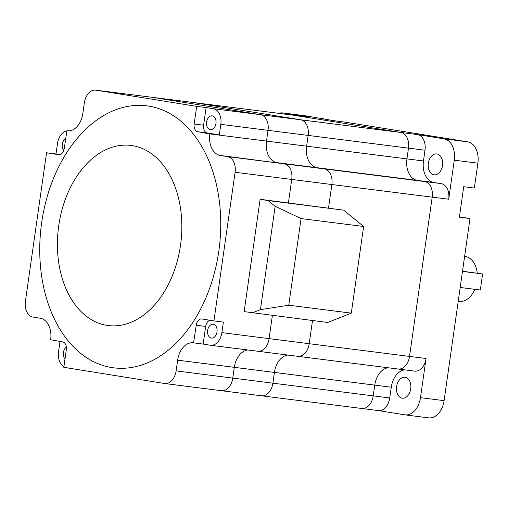 <?xml version="1.0" encoding="UTF-8"?>
<svg xmlns="http://www.w3.org/2000/svg" width="508" height="508" viewBox="0 0 508 508"><rect width="100%" height="100%" fill="white"/><g stroke="black" fill="none" stroke-linecap="round" stroke-linejoin="round"><path stroke-width="0.76" d="M292.608 115.094A14.262 9.69 97.2 0 1 292.83 115.113A14.262 9.69 97.2 0 1 293.046 115.145L400.914 132.48A14.262 9.69 97.2 0 1 408.476 148.133L406.946 158.883A19.615 13.322 -82.8 0 0 417.341 180.416L424.625 181.585A14.262 9.69 97.2 0 1 432.181 197.244L409.531 356.419A14.262 9.69 97.2 0 1 398.17 369.03A14.262 9.69 97.2 0 1 397.948 368.999M404.736 369.862A19.615 13.322 -82.8 0 0 391.268 387.223L274.428 372.421A19.615 13.322 -82.8 0 1 287.896 355.06A19.615 13.322 -82.8 0 0 274.428 372.421L272.898 383.172L373.215 395.878A14.281 9.703 97.2 0 0 373.215 395.859L374.745 385.127A19.615 13.322 -82.8 0 1 388.214 367.767A19.615 13.322 -82.8 0 0 374.745 385.127L373.215 395.878A14.262 9.69 97.2 0 1 361.855 408.495L261.531 395.789A14.262 9.69 97.2 0 1 261.315 395.757M177.648 360.159L176.117 370.91A14.262 9.69 97.2 0 1 164.757 383.527A14.262 9.69 97.2 0 1 164.541 383.496L63.818 367.316L66.326 349.663A7.087 4.813 -82.8 0 0 62.573 341.884L50.641 339.757A19.615 13.322 -82.8 0 0 40.246 318.23L32.956 317.055A14.262 9.69 97.2 0 1 25.4 301.396L46.552 152.768L58.515 154.692A7.087 4.813 -82.8 0 0 58.623 154.705A7.087 4.813 -82.8 0 0 64.268 148.444L66.916 130.816A19.615 13.322 -82.8 0 0 67.215 130.854A19.615 13.322 -82.8 0 0 82.836 113.513L84.366 102.762A14.262 9.69 97.2 0 1 95.733 90.151A14.262 9.69 97.2 0 1 95.948 90.176L196.672 106.362L194.158 124.016A7.087 4.813 -82.8 0 0 197.917 131.788L209.848 133.922A19.615 13.322 -82.8 0 0 220.243 155.448L227.527 156.616A14.262 9.69 97.2 0 1 235.09 172.276L213.931 320.904L201.974 318.98A7.087 4.813 -82.8 0 0 201.867 318.967A7.087 4.813 -82.8 0 0 196.221 325.234L193.567 342.862A19.615 13.322 -82.8 0 0 193.269 342.817A19.615 13.322 -82.8 0 0 177.648 360.159L234.296 367.341A19.615 13.322 -82.8 0 1 247.771 349.98A19.615 13.322 -82.8 0 0 234.296 367.341L232.766 378.092L272.898 383.172A14.262 9.69 97.2 0 1 261.531 395.789A14.262 9.69 97.2 0 0 272.898 383.172L274.428 372.421L234.296 367.341L232.766 378.092A14.262 9.69 97.2 0 1 221.405 390.703A14.262 9.69 97.2 0 1 221.19 390.671M192.291 102.381A14.262 9.69 97.2 0 1 192.507 102.406L292.83 115.113A14.262 9.69 97.2 0 1 293.046 115.145L400.914 132.48A14.262 9.69 97.2 0 1 408.476 148.133L406.946 158.883A19.615 13.322 -82.8 0 0 417.341 180.416L424.631 181.527A14.262 9.69 97.2 0 1 432.194 197.187A14.262 9.69 97.2 0 1 432.181 197.244L409.531 356.419L309.213 343.706L312.509 320.548L309.213 343.706A14.262 9.69 97.2 0 1 297.847 356.324A14.262 9.69 97.2 0 1 297.631 356.292M152.165 97.301A14.262 9.69 97.2 0 1 152.381 97.326A14.262 9.69 97.2 0 1 152.597 97.358L260.471 114.687A14.262 9.69 97.2 0 1 268.027 130.346L266.497 141.097A19.615 13.322 -82.8 0 0 276.892 162.624L284.175 163.792A14.262 9.69 97.2 0 1 291.738 179.451L331.864 184.537L328.53 207.963L331.864 184.537A14.262 9.69 97.2 0 0 324.307 168.878A14.262 9.69 97.2 0 1 331.864 184.537L448.723 199.219A14.262 9.69 97.2 0 0 441.154 183.623L433.864 182.505A19.615 13.322 -82.8 0 1 423.469 160.979L424.999 150.228A14.262 9.69 97.2 0 0 417.436 134.569L443.973 138.836L467.576 141.821L344.157 121.996L333.534 120.65L306.642 115.97A19.45 13.214 -82.8 0 0 306.343 115.926L282.74 112.935A19.45 13.214 -82.8 0 0 278.695 113.328M192.507 102.406A14.262 9.69 97.2 0 1 192.722 102.438A14.262 9.69 97.2 0 0 192.507 102.406L152.381 97.326A14.262 9.69 97.2 0 1 152.597 97.358L260.471 114.687A14.262 9.69 97.2 0 1 268.027 130.346L266.497 141.097A19.615 13.322 -82.8 0 0 276.892 162.624L317.017 167.71A19.615 13.322 -82.8 0 1 306.622 146.177A19.615 13.322 -82.8 0 0 317.017 167.71L433.864 182.505M220.821 124.365A14.262 9.69 -82.8 0 0 213.258 108.706L206.115 107.556L203.6 125.209A7.087 4.813 -82.8 0 0 207.359 132.988L219.316 134.906L220.821 124.365L308.153 135.426L306.622 146.177L308.153 135.426A14.262 9.69 97.2 0 0 300.596 119.767A14.262 9.69 97.2 0 1 308.153 135.426L424.999 150.228M95.948 90.176L192.722 102.438L300.596 119.767L192.722 102.438L309.569 117.24A14.262 9.69 97.2 0 0 309.353 117.208A14.262 9.69 97.2 0 0 309.131 117.183M396.583 386.601A10.535 7.156 97.2 0 1 404.978 377.285A10.535 7.156 97.2 0 1 410.718 388.874A10.535 7.156 97.2 0 1 402.33 398.189A10.535 7.156 97.2 0 1 396.583 386.601M428.371 163.246A10.535 7.156 97.2 0 1 436.766 153.924A10.535 7.156 97.2 0 1 442.506 165.513A10.535 7.156 97.2 0 1 434.118 174.835A10.535 7.156 97.2 0 1 428.371 163.246M474.891 289.331A22.695 15.411 97.2 0 1 459.035 301.365L458.229 301.263M462.502 271.24L482.6 273.971L480.314 290.017L460.191 287.464M464.623 256.324L464.737 256.337A22.695 15.411 97.2 0 1 477.247 273.114M209.963 320.269A7.087 4.813 -82.8 0 0 205.664 326.428L203.149 344.081L210.299 345.23A14.262 9.69 -82.8 0 0 210.515 345.256A14.262 9.69 -82.8 0 0 221.875 332.645L269.081 338.626A14.262 9.69 97.2 0 1 257.721 351.238A14.262 9.69 97.2 0 0 269.081 338.626L272.377 315.468L269.081 338.626L309.213 343.706A14.262 9.69 97.2 0 1 297.847 356.324L398.17 369.03A14.262 9.69 97.2 0 0 409.531 356.419L426.053 358.508L420.478 397.662L444.087 400.653L470.002 218.535L460 216.922A15.399 10.458 97.2 0 1 459.435 216.808M426.053 358.508A14.262 9.69 97.2 0 1 414.693 371.126L398.17 369.03M391.268 387.223L389.738 397.955A14.281 9.703 97.2 0 1 378.365 410.585A14.281 9.703 97.2 0 1 378.162 410.559M420.478 397.662A19.45 13.214 -82.8 0 1 404.99 414.865A19.45 13.214 -82.8 0 1 404.692 414.82L378.257 410.572M282.74 112.935A19.45 13.214 -82.8 0 1 283.032 112.979L309.569 117.24M323.444 119.031L323.494 118.675M448.723 199.219L454.279 160.185L477.882 163.176A19.45 13.214 -82.8 0 0 467.576 141.821M477.882 163.176L474.345 188.049L463.721 186.703L459.384 217.189L470.002 218.535M428.295 417.811A19.45 13.214 -82.8 0 0 428.593 417.849A19.45 13.214 -82.8 0 0 444.087 400.653M454.279 160.185A19.45 13.214 -82.8 0 0 443.973 138.836M462.477 271.424L482.6 273.971M252.19 312.909L260.439 309.639L275.146 206.305L268.173 200.59L260.128 199.295L244.145 311.614L327.724 322.478L351.295 313.138L288.747 305.213L301.079 218.567L275.146 206.305M351.295 313.138L363.626 226.492L301.079 218.567M363.626 226.492L343.706 210.16L260.128 199.295M260.439 309.639L288.747 305.213M343.706 210.16L268.173 200.59M297.847 356.324L257.721 351.238A14.262 9.69 97.2 0 1 257.505 351.206M220.243 155.448L284.175 163.792A14.262 9.69 97.2 0 1 291.738 179.451L288.404 202.876L291.738 179.451L235.09 172.276M180.518 245.275A90.773 61.658 97.2 0 1 106.832 325.349A90.773 61.658 97.2 0 1 58.725 225.711A90.773 61.658 97.2 0 1 132.41 145.637A90.773 61.658 97.2 0 1 180.518 245.275M41.669 222.606A132.036 89.687 -82.8 0 0 111.639 367.538A132.036 89.687 -82.8 0 0 218.821 251.066A132.036 89.687 -82.8 0 0 148.844 106.134A132.036 89.687 -82.8 0 0 41.669 222.606M64.999 358.997A6.972 4.737 97.2 0 1 63.405 352.533A6.972 4.737 97.2 0 1 66.364 347.078M206.61 122.034A6.972 4.737 97.2 0 1 212.166 115.868A6.972 4.737 97.2 0 1 215.964 123.539A6.972 4.737 97.2 0 1 210.414 129.699A6.972 4.737 97.2 0 1 206.61 122.034M207.651 330.41A6.972 4.737 97.2 0 1 213.208 324.244A6.972 4.737 97.2 0 1 217.005 331.908A6.972 4.737 97.2 0 1 211.455 338.074A6.972 4.737 97.2 0 1 207.651 330.41M63.779 150.425A6.972 4.737 97.2 0 1 62.363 144.158A6.972 4.737 97.2 0 1 65.684 138.481M69.317 130.88L69.075 130.842A14.262 9.69 -82.8 0 0 68.859 130.81A14.262 9.69 -82.8 0 0 67.056 130.829M66.764 130.874A14.262 9.69 -82.8 0 0 57.493 143.421L55.994 153.968L46.552 152.768M60.008 341.471L58.553 351.701A14.262 9.69 -82.8 0 0 63.913 366.605M203.149 344.081L193.707 342.881M176.117 370.91L232.766 378.092A14.262 9.69 97.2 0 1 221.405 390.703L261.531 395.789M67.634 130.899L66.777 130.791M206.115 107.556L196.672 106.362M219.316 134.906L209.874 133.712M221.875 332.645L223.374 322.097L213.931 320.904M55.994 153.968L59.963 154.603M417.436 134.569L213.258 108.706M423.469 160.979L209.848 133.922M424.625 181.585L227.527 156.616M424.631 181.527L441.154 183.623M283.032 112.979L306.642 115.97M373.215 395.859L389.738 397.955M459.429 216.852L460 216.922M67.513 130.893L66.916 130.816M203.6 125.209L194.158 124.016M207.359 132.988L197.917 131.788M205.664 326.428L196.221 325.234M404.99 414.865L428.593 417.849M292.83 115.113L309.353 117.208M361.925 408.502L378.365 410.585M69.367 130.874L68.859 130.81M257.721 351.238L210.515 345.256M221.405 390.703L164.757 383.527M152.381 97.326L95.733 90.151"/></g></svg>
